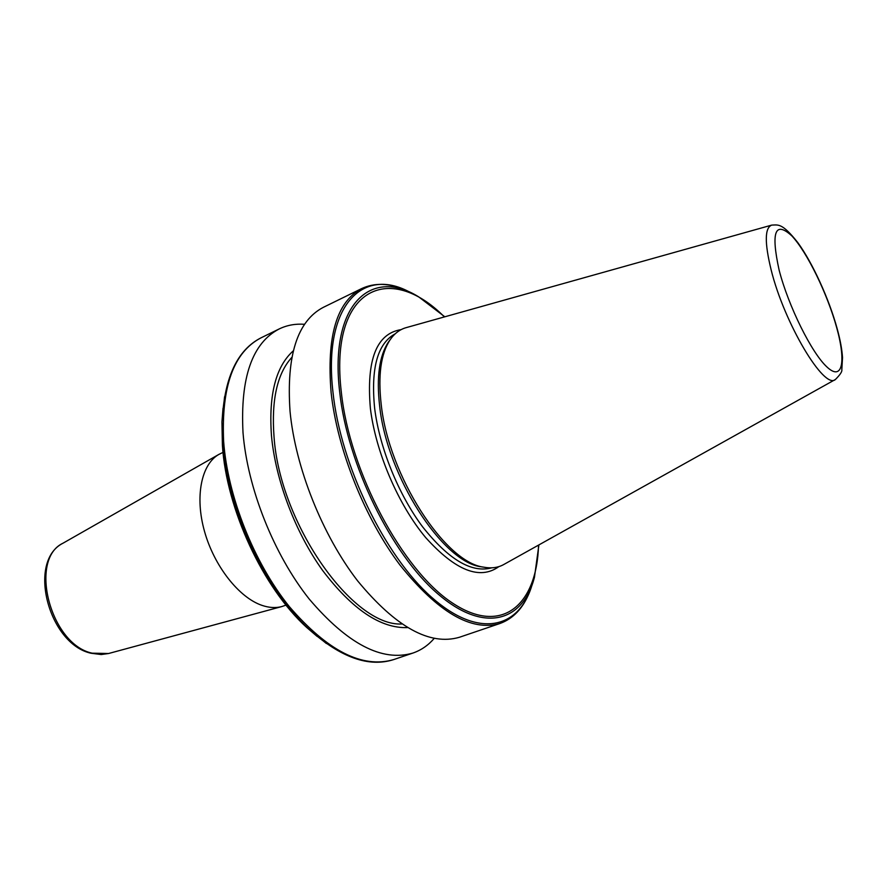 <?xml version="1.0" encoding="UTF-8"?>
<svg xmlns="http://www.w3.org/2000/svg" width="887" height="887" viewBox="0 0 887 887"><rect width="100%" height="100%" fill="white"/><g stroke="black" fill="none" stroke-linecap="round" stroke-linejoin="round"><path stroke-width="1.33" d="M286.024 605.111L281.623 606.619C275.602 608.183 269.06 607.772 261.975 605.366C239.035 597.616 214.255 566.25 204.52 531.424C194.685 496.598 201.338 464.322 218.856 454.421L223.025 452.392M499.969 623.494C471.296 631.81 437.956 612.307 399.937 564.986C364.779 518.33 337.282 449.376 331.128 392.686C326.505 336.361 336.727 301.635 361.796 288.519L323.345 307.334C297.367 320.906 286.257 355.565 290.038 411.335C295.36 467.438 322.347 535.227 357.627 580.874C395.813 627.131 429.751 645.924 459.433 637.265L499.969 623.494C513.251 618.627 523.064 608.26 529.406 592.405M291.801 357.406C277.221 373.505 271.3 399.948 274.028 436.748C279.837 523.818 352.815 626.654 401.756 623.993M293.264 350.864C275.868 366.42 268.595 394.637 271.455 435.517C275.447 480.022 295.382 532.666 322.768 570.651C352.383 609.502 380.59 628.484 407.41 627.597M304.574 324.298C295.482 323.622 287.033 325.163 279.239 328.922C252.252 342.981 240.177 377.563 243.016 432.679C247.418 488.083 273.839 554.563 309.208 599.035C347.571 644.095 382.142 662.101 412.932 653.054C421.114 650.215 428.188 645.359 434.153 638.463M771.457 225.176L406.545 327.536C400.026 329.254 394.538 333.346 390.08 339.821C380.867 353.78 377.906 375.312 381.199 404.417C388.694 475.776 445.141 562.79 483.858 567.181C491.586 568.622 498.361 567.658 504.193 564.276L835.155 379.614M390.269 339.544L388.473 341.983C379.326 355.82 376.376 377.13 379.625 405.913C386.998 476.452 442.79 562.402 481.197 566.782L484.191 567.236M63.088 543.154C26.832 561.116 48.597 644.051 90.973 653.231L101.24 654.539L108.602 653.508L92.248 653.187C50.404 644.638 28.329 559.165 63.088 543.154L218.856 454.421M411.424 293.076C363.714 265.546 322.757 304.219 332.98 392.287C340.641 465.198 384.648 555.883 431.503 597.184C478.426 638.939 518.851 628.95 531.945 585.276M224.566 396.766L222.349 418.365C224.888 376.509 237.783 349.666 261.022 337.836C233.647 352.084 221.185 386.632 223.635 441.482C227.682 496.587 253.848 562.524 289.262 606.531C327.68 651.091 362.506 668.776 393.728 659.573L412.932 653.054M223.025 408.286L221.95 421.968L222.814 442.28C226.961 507.996 264.792 589.267 309.519 629.726L326.327 643.474M393.728 659.573C368.903 667.567 340.841 657.611 309.519 629.726L306.702 627.453C263.04 587.937 226.44 509.293 222.393 445.296L221.95 421.968L222.404 445.241C226.429 509.171 263.14 588.048 306.702 627.453L317.114 636.389M837.062 328.29C828.901 298.597 812.392 262.574 797.812 242.617C781.902 222.46 778.032 224.999 771.745 225.098C764.716 227.737 764.505 242.617 771.102 269.737C784.197 323.167 824.311 390.202 835.421 379.47C840.133 374.769 842.273 371.542 841.818 369.79L842.528 357.539C841.974 349.278 840.177 339.621 837.14 328.578M779.108 270.047C788.432 306.259 811.749 353.17 827.017 367.041C842.439 381.477 846.22 361.818 836.74 327.813C827.471 293.985 807.137 252.13 791.781 235.831C775.038 220.619 770.814 232.028 779.108 270.047M395.214 333.8C377.585 343.391 370.722 368.16 374.624 408.12C379.436 447.469 398.451 494.547 422.567 526.778C448.656 559.642 471.707 573.324 491.742 567.824M401.146 329.62C376.543 333.501 366.276 359.69 370.367 408.22C375.622 451.96 398.241 504.781 425.693 537.589C455.474 570.64 479.878 580.309 498.893 566.605M444.808 316.803L418.753 296.912C371.01 266.976 329.277 304.163 339.699 392.143C347.416 464.223 391.344 553.821 437.491 593.569C483.714 633.795 522.809 622.031 534.44 577.393L538.897 544.917M444.409 316.914C389.016 261.122 328.944 288.042 341.351 392.464C349.744 471.884 402.565 570.474 452.27 602.894C502.064 636.145 536.901 604.945 538.542 545.117M481.197 566.782L483.858 567.181M388.473 341.983L390.08 339.821M261.022 337.836L279.239 328.922M361.796 288.519C374.658 282.609 388.927 283.031 404.594 289.816M108.602 653.508L281.623 606.619"/></g></svg>
